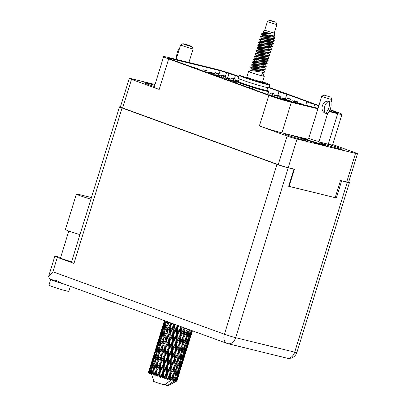 <?xml version="1.0" encoding="UTF-8"?>
<svg xmlns="http://www.w3.org/2000/svg" width="406" height="406" viewBox="0 0 406 406"><rect width="100%" height="100%" fill="white"/><g stroke="black" fill="none" stroke-linecap="round" stroke-linejoin="round"><path stroke-width="0.61" d="M323.81 143.181A11.129 0.604 17.2 0 0 320.933 142.714A11.129 0.604 17.2 0 0 327.571 145.358A11.129 0.604 17.2 0 0 339.32 148.829A11.129 0.604 17.2 0 0 342.197 149.296A11.129 0.604 17.2 0 0 335.559 146.652A11.129 0.604 17.2 0 0 323.81 143.181M287.412 134.249A11.129 0.604 17.2 0 0 284.535 133.782A11.129 0.604 17.2 0 0 291.173 136.426A11.129 0.604 17.2 0 0 302.922 139.897A11.129 0.604 17.2 0 0 305.794 140.364A11.129 0.604 17.2 0 0 299.156 137.72A11.129 0.604 17.2 0 0 287.412 134.249M154.747 85.336A11.129 0.604 17.2 0 0 147.403 83.271A11.129 0.604 17.2 0 0 144.526 82.804A11.129 0.604 17.2 0 0 154.392 86.483M218.773 74.922L220.082 70.685L170.926 58.621A9.282 0.502 -162.8 0 0 168.531 58.236A9.282 0.502 -162.8 0 0 171.332 59.489L190.987 66.65A4.76 0.259 17.2 0 1 196.017 68.132A4.76 0.259 17.2 0 1 198.854 69.264A4.76 0.259 17.2 0 1 197.626 69.066L218.773 76.764A4.76 0.259 -162.8 0 1 223.802 78.251A4.76 0.259 -162.8 0 1 226.639 79.378A4.76 0.259 -162.8 0 1 225.411 79.18L246.559 86.884A4.76 0.259 -162.8 0 1 251.588 88.366A4.76 0.259 -162.8 0 1 254.425 89.498A4.76 0.259 -162.8 0 1 253.197 89.3L272.69 96.395A4.76 0.259 -162.8 0 0 279.115 98.369L281.449 98.937A4.76 0.259 17.2 0 1 287.879 100.911L318.045 108.311M268.868 87.711L280.216 91.842A4.76 0.259 17.2 0 0 278.988 91.644A4.76 0.259 17.2 0 0 281.83 92.771A4.76 0.259 17.2 0 0 286.854 94.258L308.002 101.957A4.76 0.259 17.2 0 0 306.774 101.759A4.76 0.259 17.2 0 0 309.616 102.891A4.76 0.259 17.2 0 0 314.64 104.378L318.796 105.89M286.854 94.258L285.479 98.694M329.936 109.945L334.295 111.533A9.282 0.502 -162.8 0 1 337.097 112.787A9.282 0.502 -162.8 0 1 334.701 112.401L329.327 111.082M314.64 104.378L313.747 107.26M234.445 78.718L235.429 75.531L238.713 76.729M346.694 182.035L355.549 153.427A7.379 0.401 17.2 0 0 357.453 153.737L348.597 182.345A7.379 0.401 -162.8 0 1 346.694 182.035L340.472 180.508L335.163 197.646L289.118 186.349L294.426 169.211L288.204 167.683A7.379 0.401 -162.8 0 1 278.242 164.628L122.637 107.971A7.379 0.401 -162.8 0 1 120.415 106.971L129.27 78.363A7.379 0.401 17.2 0 0 131.493 79.363L159.198 89.447A16.661 0.903 -162.8 0 1 154.168 87.194L163.623 56.657A16.661 0.903 17.2 0 0 168.652 58.911L159.198 89.447M355.549 153.427L297.06 139.075L288.204 167.683M278.242 164.628L287.093 136.02L259.393 125.931L268.843 95.395L168.652 58.911M332.671 144.521L355.23 152.737A7.379 0.401 17.2 0 1 357.453 153.737M163.623 56.657A16.661 0.903 17.2 0 1 167.927 57.353L214.282 68.731A16.661 0.903 17.2 0 1 236.784 75.628L238.824 76.374M269.056 87.381L318.903 105.53M330.093 109.605L336.98 112.112A16.661 0.903 17.2 0 1 342.004 114.365A16.661 0.903 17.2 0 1 337.701 113.67L329.033 111.543M220.082 70.685A4.76 0.259 -162.8 0 1 226.512 72.654L228.999 73.562A4.76 0.259 17.2 0 0 235.429 75.531M268.843 95.395A16.661 0.903 17.2 0 0 291.346 102.292L317.893 108.808M154.996 84.519L131.174 78.673A7.379 0.401 17.2 0 0 129.27 78.363M288.661 186.181L289.118 186.349M291.346 102.292L281.891 132.833L308.139 139.273M318.913 141.912L328.246 144.206L337.701 113.67M308.098 139.309L301.222 137.624L304.835 139.446L316.979 143.359L325.51 145.455L321.897 143.633L318.974 142.689M342.004 114.365L332.555 144.906A16.661 0.903 -162.8 0 1 328.246 144.206M281.891 132.833A16.661 0.903 -162.8 0 1 259.393 125.931M287.093 136.02A7.379 0.401 17.2 0 0 297.06 139.075M321.674 144.343L321.897 143.633M214.023 74.927L214.667 73.242A0.832 0.614 103.8 0 1 215.469 72.725L216.444 73.08L217.149 75.201M221.549 75.496L222.067 75.13L223.046 75.486A0.832 0.614 103.8 0 1 223.396 76.419L225.264 76.876L225.066 77.708M222.067 75.13L224.909 75.942A0.832 0.614 103.8 0 1 225.264 76.876M217.24 73.161A0.832 0.614 103.8 0 1 217.337 73.181L218.311 73.542L219.311 76.536M216.444 73.08L218.311 73.542M60.616 257.47L56.982 256.577A8.333 0.452 17.2 0 0 54.83 256.227A8.333 0.452 17.2 0 0 57.342 257.358L52.881 271.771L224.406 334.229A8.333 5.588 110 0 0 227 343.395L62.28 283.413L56.079 280.394C54.028 279.962 53.262 279.932 53.785 280.297M53.582 280.196L53.541 280.328A7.44 0.401 17.2 0 0 55.789 281.333A7.44 0.401 17.2 0 0 62.605 283.535M70.365 286.357L68.837 291.28A10.414 0.563 -162.8 0 1 62.768 289.94A10.414 0.563 -162.8 0 1 52.085 286.529A10.414 0.563 -162.8 0 1 48.943 285.124L50.699 279.445A10.414 0.563 -162.8 0 1 51.405 279.455M64.909 284.373A10.414 0.563 -162.8 0 1 53.846 280.856A10.414 0.563 -162.8 0 1 50.699 279.445M115.654 302.851A10.414 0.563 -162.8 0 1 106.529 299.892A10.414 0.563 -162.8 0 1 103.388 298.481L103.413 298.395M68.807 231.024L60.469 257.962A7.44 0.401 17.2 0 0 62.712 258.967A7.44 0.401 17.2 0 0 71.583 261.748M57.342 257.358L73.933 263.398A8.333 0.452 -162.8 0 1 71.42 262.271L119.526 106.854A8.333 0.452 17.2 0 0 122.044 107.986L73.933 263.398M276.978 164.4A8.333 0.452 17.2 0 0 288.23 167.851L235.658 337.68A8.333 0.452 -162.8 0 1 224.406 334.229L276.978 164.4L122.044 107.986M292.548 168.749L288.23 167.851M120.425 106.925A8.333 0.452 17.2 0 0 119.526 106.854M340.461 180.533L347.262 182.335A8.333 0.452 17.2 0 0 349.414 182.685A8.333 0.452 17.2 0 0 348.632 182.233M293.908 169.241L288.636 186.273L336.31 197.971L341.583 180.939M335.194 197.56L336.31 197.971M52.881 271.771L48.547 276.532L49.684 278.831L53.567 280.241M91.457 197.539L79.317 194.56A11.307 0.609 17.2 0 0 76.399 194.088A11.307 0.609 17.2 0 0 90.944 199.189M76.399 194.088L65.437 229.507A11.307 0.609 17.2 0 0 79.982 234.607M280.084 98.602L280.135 98.465A0.832 0.614 103.8 0 1 280.942 97.947L281.916 98.303L282.19 99.13M287.123 100.642L287.539 100.353L288.514 100.708A0.832 0.614 103.8 0 1 288.869 101.155M287.539 100.353L290.381 101.165A0.832 0.614 103.8 0 1 290.737 101.612M282.708 98.384A0.832 0.614 103.8 0 1 282.804 98.409L283.784 98.765L284.083 99.668M281.916 98.303L283.784 98.765M269.594 95.161L270.239 93.476A0.832 0.614 103.8 0 1 271.041 92.959L272.02 93.314L273.091 96.542M277.12 95.73L277.638 95.364L278.617 95.72A0.832 0.614 103.8 0 1 278.968 96.653L278.968 96.669M277.638 95.364L280.48 96.176A0.832 0.614 103.8 0 1 280.835 97.11L280.637 97.942M272.812 93.395A0.832 0.614 103.8 0 1 272.908 93.421L273.883 93.776L274.882 96.77M272.02 93.314L273.883 93.776M269.036 95.065A0.832 0.614 103.8 0 1 269.274 95.085L270.274 95.517M276.542 97.653L278.338 98.166M271.046 95.522A0.832 0.614 103.8 0 1 271.142 95.547L272.223 96.227M270.249 95.44L272.116 95.902M291.615 101.825L291.802 101.327A0.832 0.614 103.8 0 1 292.604 100.81L293.584 101.17L293.995 102.413M298.704 103.566L299.202 103.215L300.181 103.571A0.832 0.614 103.8 0 1 300.536 104.017M299.202 103.215L302.049 104.027A0.832 0.614 103.8 0 1 302.404 104.474M294.375 101.246A0.832 0.614 103.8 0 1 294.472 101.272L295.451 101.627L295.862 102.87M293.584 101.17L295.451 101.627M274.755 97.1L275.187 95.968A0.832 0.614 103.8 0 1 275.989 95.456L276.968 95.811L277.674 97.932M282.068 98.222L282.586 97.856L283.566 98.211A0.832 0.614 103.8 0 1 283.921 99.15L283.916 99.16M282.586 97.856L285.433 98.673A0.832 0.614 103.8 0 1 285.783 99.607L285.651 100.155M277.76 95.887A0.832 0.614 103.8 0 1 277.856 95.912L278.836 96.268L279.567 98.475M276.968 95.811L278.836 96.268M286.271 100.358L286.854 98.831A0.832 0.614 103.8 0 1 287.656 98.318L288.636 98.673L289.341 100.795M293.736 101.089L294.254 100.718L295.233 101.074A0.832 0.614 103.8 0 1 295.583 102.013L295.583 102.023M294.254 100.718L297.096 101.536A0.832 0.614 103.8 0 1 297.451 102.469L297.273 103.215M289.427 98.754A0.832 0.614 103.8 0 1 289.524 98.775L290.498 99.13L291.376 101.769M288.636 98.673L290.498 99.13M230.369 80.987L231.283 78.597A0.832 0.614 103.8 0 1 232.085 78.084L233.059 78.439L233.765 80.561M238.682 80.484L238.165 80.85M233.856 78.515A0.832 0.614 103.8 0 1 233.952 78.541L234.927 78.896L235.927 81.895M233.059 78.439L234.927 78.896M219.184 76.866L219.616 75.734A0.832 0.614 103.8 0 1 220.417 75.222L221.397 75.577L222.102 77.698M226.497 77.988L227.015 77.622L227.994 77.977A0.832 0.614 103.8 0 1 228.345 78.916L230.212 79.373L229.872 80.804M227.015 77.622L229.862 78.434A0.832 0.614 103.8 0 1 230.212 79.373M222.189 75.653A0.832 0.614 103.8 0 1 222.285 75.678L223.259 76.034L224.026 78.322M221.397 75.577L223.259 76.034M235.551 82.875L236.231 81.093A0.832 0.614 103.8 0 1 237.033 80.576L238.048 81.048M238.012 80.931L238.611 81.083M213.465 74.831A0.832 0.614 103.8 0 1 213.703 74.851L214.703 75.283M221.95 77.663L222.422 77.805M215.474 75.288A0.832 0.614 103.8 0 1 215.566 75.308L216.652 75.993M214.678 75.206L216.545 75.668M199.711 69.756L201.579 70.218L199.711 69.756A0.832 0.614 103.8 0 1 199.909 69.898M201.579 70.218A0.832 0.614 103.8 0 1 201.924 70.629M193.906 67.437A0.832 0.614 103.8 0 1 194.002 67.457L194.631 67.69M268.336 91.918A0.832 0.614 103.8 0 1 268.396 92.583L267.899 94.654M207.968 72.831A0.832 0.614 103.8 0 1 208.75 72.359L209.729 72.715L210.014 73.577M214.83 75.125L215.353 74.76L216.327 75.115A0.832 0.614 103.8 0 1 216.692 76.008M215.353 74.76L218.195 75.572A0.832 0.614 103.8 0 1 218.545 76.511L218.509 76.668M210.521 72.791A0.832 0.614 103.8 0 1 210.618 72.816L211.597 73.171L211.968 74.288M209.729 72.715L211.597 73.171M202.782 70.943L203 70.38A0.832 0.614 103.8 0 1 203.802 69.862L204.781 70.218L205.329 71.867M209.882 72.633L210.399 72.263L211.379 72.623A0.832 0.614 103.8 0 1 211.729 73.557L213.597 74.014L213.409 74.811M210.399 72.263L213.246 73.08A0.832 0.614 103.8 0 1 213.597 74.014M205.573 70.299A0.832 0.614 103.8 0 1 205.669 70.319L206.644 70.674L207.278 72.578M204.781 70.218L206.644 70.674M224.472 78.475L224.564 78.231A0.832 0.614 103.8 0 1 225.366 77.713L226.345 78.069L226.893 79.723M230.608 81.073L231.968 80.119L232.942 80.474A0.832 0.614 103.8 0 1 233.298 81.408L233.156 82.002M231.968 80.119L234.81 80.931A0.832 0.614 103.8 0 1 235.165 81.865L234.972 82.662M227.137 78.15A0.832 0.614 103.8 0 1 227.233 78.175L228.213 78.531L228.842 80.434M226.345 78.069L228.213 78.531M324.018 95.065L321.791 96.237A5.354 0.289 17.2 0 0 321.78 96.247A5.354 0.289 17.2 0 0 324.973 97.521A5.354 0.289 17.2 0 0 330.626 99.191A5.354 0.289 17.2 0 0 332.012 99.414A5.354 0.289 17.2 0 0 332.007 99.399L330.829 97.176L324.018 95.065L330.829 97.176M329.926 101.459L328.926 101.307L329.926 101.459M330.829 101.865L330.997 102.688L332.012 99.414M327.703 113.142L327.332 113.487M329.099 101.368A9.582 7.085 103.8 0 1 325.424 113.233L327.135 113.655A9.582 7.085 -76.2 0 0 330.809 101.789M325.252 113.172A7.379 5.461 103.8 0 1 328.926 101.307C322.496 99.881 319.106 110.818 325.252 113.172L326.191 113.518L325.252 113.172M307.322 139.771A11.129 0.604 17.2 0 0 305.434 139.283A11.129 0.604 17.2 0 0 303.764 138.908M322.729 144.769A11.129 0.604 17.2 0 0 319.349 143.496M270.467 20.442L275.77 22.198L271.472 21.046L269.64 20.3L270.467 20.442M275.77 22.198L276.948 24.421A4.999 0.269 -162.8 0 1 276.953 24.441A4.999 0.269 -162.8 0 1 275.659 24.228A4.999 0.269 -162.8 0 1 270.386 22.67A4.999 0.269 -162.8 0 1 267.402 21.482A4.999 0.269 -162.8 0 1 267.412 21.472L269.64 20.3M274.319 32.947A4.999 0.269 -162.8 0 1 274.314 32.952A4.999 0.269 -162.8 0 1 273.025 32.744A4.999 0.269 -162.8 0 1 267.747 31.186A4.999 0.269 -162.8 0 1 264.768 29.998A4.999 0.269 -162.8 0 1 264.768 29.993L263.037 32.079L263.408 32.546M263.428 75.765A8.211 0.447 -162.8 0 1 264.281 76.247A8.211 0.447 -162.8 0 1 262.159 75.902A8.211 0.447 -162.8 0 1 253.486 73.339A8.211 0.447 -162.8 0 1 248.589 71.39A8.211 0.447 -162.8 0 1 249.558 71.471M264.281 76.247L262.52 81.921A8.211 0.447 -162.8 0 1 260.398 81.581A8.211 0.447 -162.8 0 1 251.73 79.018A8.211 0.447 -162.8 0 1 246.833 77.069L248.589 71.39M274.319 32.952L274.568 35.611L274.187 35.931L261.378 34.074L262.87 34.84M274.72 37.276L274.806 38.194L274.446 38.494L272.989 38.524A7.257 0.391 -162.8 0 1 270.787 37.941L272.994 38.007L274.72 37.276L273.674 35.88M261.378 34.074L262.144 33.287L271.213 33.926L267.082 32.658L263.037 32.079M262.768 70.182L263.362 70.537M263.129 69.933L264.641 71.862L262.555 72.227L249.964 70.365L249.497 71.674A7.257 0.391 -162.8 0 0 253.831 73.395A7.257 0.391 -162.8 0 0 261.494 75.663A7.257 0.391 -162.8 0 0 263.367 75.968L263.758 74.704L261.677 75.064L262.449 72.583L264.052 72.517L262.19 72.963M253.887 66.366L256.201 67.406M262.098 70.223L263.058 70.771M264.641 71.862L264.052 72.517M262.251 72.77L263.758 74.704M271.36 38.377L274.08 40.138L274.304 40.646L272.218 41.006L259.627 39.143L259.485 39.631L260.774 41.057L260.49 41.615M263.55 35.144L265.864 36.185M271.761 39.001L274.177 40.803M274.304 40.646L273.715 41.3L272.111 41.361L259.444 39.544M264.433 35.246A7.257 0.391 -162.8 0 1 265.072 35.423L264.829 35.302M271.913 41.554L273.426 43.483L271.34 43.848L258.749 41.98L258.602 42.468L260.545 44.361M273.426 43.483L272.837 44.137L271.233 44.198L258.566 42.381M270.675 44.64L271.269 44.995M271.035 44.391L272.543 46.32L270.462 46.685L257.871 44.822L257.724 45.305L259.018 46.736M261.794 40.823L264.108 41.864M270.005 44.68L272.421 46.477M272.543 46.32L271.959 46.974L270.355 47.04L257.688 45.218M262.149 43.812L264.539 44.883M269.797 47.477L270.391 47.832M270.157 47.228L271.665 49.162L269.584 49.522L256.993 47.659L256.846 48.147L258.789 50.034M260.916 43.66L263.23 44.701M269.122 47.517L270.086 48.065M271.665 49.162L271.081 49.811L269.472 49.877L256.81 48.06M269.391 50.207L270.787 51.998L268.706 52.359L256.115 50.496L255.968 50.983L257.911 52.871M270.787 51.998L270.203 52.653L268.594 52.714L255.932 50.897M260.388 49.486L262.783 50.562M268.041 53.15L268.63 53.506M268.402 52.907L269.909 54.835L267.828 55.196L255.232 53.333L255.09 53.82L256.384 55.252M267.366 53.191L268.33 53.744M269.909 54.835L269.325 55.49L267.716 55.551L255.049 53.734M267.163 55.987L267.752 56.343M267.524 55.744L269.031 57.672L266.95 58.038L254.298 56.195L254.212 56.657L255.506 58.088L258.561 59.783M258.282 52.176L260.596 53.216M266.488 56.033L267.452 56.581M269.031 57.672L268.442 58.327L266.838 58.393L254.171 56.571M266.646 58.581L268.153 60.509L266.072 60.875L253.476 59.012L253.334 59.499L255.278 61.387M268.153 60.509L267.564 61.164L265.96 61.23L253.293 59.413M257.754 58.002L260.15 59.073M265.407 61.666L265.996 62.022M265.768 61.423L267.275 63.351L265.194 63.712L252.598 61.849L252.456 62.336L253.745 63.762M256.521 57.85L258.84 58.89M264.732 61.707L265.697 62.255M267.275 63.351L266.686 64.001L265.082 64.067L252.415 62.25M264.885 64.26L266.397 66.188L264.311 66.548L251.72 64.686L251.578 65.173L253.517 67.061M266.397 66.188L265.808 66.843L264.204 66.904L251.537 65.087M263.651 67.34L264.24 67.695M264.007 67.097L265.519 69.025L263.433 69.39L250.771 67.569M262.976 67.386L263.936 67.934M265.519 69.025L264.93 69.68L263.327 69.741L250.675 67.903L251.989 69.441M270.787 37.941L260.505 36.307L260.363 36.794L261.652 38.22M272.989 38.524L260.322 36.707M186.993 328.824L186.897 329.677L184.268 334.645L184.826 329.119L185.319 328.215M186.897 329.677L187.07 328.855M186.217 335.138L187.313 328.941L185.887 337.64L183.36 342.628L183.994 337.147L186.598 332.169M183.913 327.703L183.816 328.835L181.046 333.742L181.482 328.16L182.121 327.053M180.837 336.269L183.588 331.352L183.055 336.894L180.35 341.816L180.837 336.269L180.132 336.031L180.832 327.931L181.482 328.16M183.816 328.835L184.08 328.87L184.187 327.804M183.055 336.894L183.588 331.352M184.826 329.119L184.08 328.87L184.491 327.916M182.187 344.892L179.559 349.855L180.112 344.334L182.796 339.391L182.258 344.872L183.228 336.899L184.268 334.645M179.777 335.965L176.965 340.837L177.366 335.244L180.203 330.372L179.777 335.965L180.132 336.031L179.107 344.049L176.336 348.952L176.772 343.374L179.574 338.487M180.203 330.372L180.939 326.622M179.107 344.049L179.371 344.085L180.132 336.031L181.046 333.742M178.346 352.098L175.641 357.031L176.128 351.474L178.879 346.572L178.518 352.103L179.371 344.085L180.35 341.816M156.802 375.525A14.875 0.807 -162.8 0 1 156.538 375.433L157.005 370.511L159.71 365.654L159.228 371.262L156.802 375.525L157.239 376.26L157.838 375.87L159.02 373.804L158.832 376.195L159.451 376.986L159.913 376.545L160.289 371.607L163.1 366.765L162.699 372.378L160.208 376.636L160.532 377.331L161.309 376.986L162.522 374.926L162.354 377.311L162.852 378.057L163.466 377.656L163.811 372.723L166.658 367.877L166.262 373.469L163.765 377.747L163.953 378.392L164.872 378.082L166.074 376.007L165.897 378.387L166.237 379.072L166.973 378.702L167.353 373.799L170.155 368.917L169.688 374.474L167.257 378.783L167.282 379.371L168.297 379.082L169.464 376.986L169.388 379.965L170.21 379.61L170.698 374.753L173.377 369.82L172.768 375.317L170.312 380.214L171.373 379.925L172.469 377.803L172.174 380.133A14.875 0.807 -162.8 0 1 171.393 379.93A14.875 0.807 -162.8 0 1 171.373 379.925M155.554 375.098A14.875 0.807 -162.8 0 1 154.671 374.794L155.792 372.718L155.554 375.098L156.244 375.926L156.538 375.433M153.778 374.479A14.875 0.807 -162.8 0 1 153.549 374.398L154.173 369.511L156.701 364.613L156.061 370.186L153.778 374.479L154.28 375.245L154.671 374.794M152.722 374.099A14.875 0.807 -162.8 0 1 152.006 373.835L153.047 371.739L152.722 374.099L153.432 374.941L153.549 374.398M151.306 373.566A14.875 0.807 -162.8 0 1 151.133 373.5L151.966 368.663L154.26 363.705L153.407 369.227L151.306 373.566L151.839 374.352L152.006 373.835M150.524 373.256A14.875 0.807 -162.8 0 1 150.017 373.043L150.951 370.922L150.524 373.256L151.189 374.099L151.133 373.5M149.555 372.84A14.875 0.807 -162.8 0 1 149.449 372.794L150.519 368.024L152.544 362.989L151.428 368.44L149.555 372.84L150.068 373.632L150.017 373.043M149.088 372.617A14.875 0.807 -162.8 0 1 148.829 372.48L149.636 370.318L149.088 372.617L149.662 373.444L149.449 372.794M148.632 372.353A14.875 0.807 -162.8 0 1 148.596 372.322L151.656 362.512L148.632 372.353L149.083 373.134L148.829 372.48M148.51 372.231A14.875 0.807 -162.8 0 1 148.5 372.185A14.875 0.807 -162.8 0 1 148.51 372.17L149.19 369.973L148.51 372.231L148.941 373.028L148.596 372.322M151.159 373.175L153.92 381.143A7.734 0.416 -162.8 0 0 155.549 382.153A7.734 0.416 -162.8 0 0 164.176 384.878L171.393 379.93M170.464 379.681A14.875 0.807 -162.8 0 1 170.21 379.61M169.241 379.346A14.875 0.807 -162.8 0 1 168.297 379.082M167.257 378.783A14.875 0.807 -162.8 0 1 166.973 378.702M165.897 378.387A14.875 0.807 -162.8 0 1 164.872 378.082M163.765 377.747A14.875 0.807 -162.8 0 1 163.466 377.656M162.354 377.311A14.875 0.807 -162.8 0 1 161.309 376.986M160.208 376.636A14.875 0.807 -162.8 0 1 159.913 376.545M158.832 376.195A14.875 0.807 -162.8 0 1 157.838 375.87M175.676 343.05L172.834 347.912L173.23 342.304L176.077 337.447L175.676 343.05L176.118 343.146L176.772 335.031L177.366 335.244M172.657 350.454L175.488 345.592L175.067 351.17L172.251 356.052L172.657 350.454L172.068 350.236L172.707 342.106L173.23 342.304M176.077 337.447L176.772 335.031L177.534 325.384M175.067 351.17L175.428 351.236L176.118 343.146L175.488 345.592M176.772 343.374L176.118 343.146L176.965 340.837M174.397 359.264L171.626 364.162L172.063 358.589L174.864 353.697L174.397 359.264L174.661 359.305L175.428 351.236L176.336 348.952M171.545 350.114L168.698 354.966L169.099 349.348L171.936 344.506L171.545 350.114L172.068 350.236L171.368 352.657L170.967 358.265L168.13 363.121L168.52 357.519L171.368 352.657M171.936 344.506L172.707 342.106L174.204 324.166M170.967 358.265L171.408 358.361L172.068 350.236L172.834 347.912M170.358 366.379L167.541 371.267L167.947 365.664L170.784 360.802L170.358 366.379L170.718 366.451L171.408 358.361L172.251 356.052M167.404 357.168L164.572 362.01L164.993 356.402L167.81 351.55L167.404 357.168L167.998 357.321L168.652 349.17L169.099 349.348M164.389 364.563L167.226 359.716L166.836 365.324L163.988 370.181L164.389 364.563L163.943 364.385L164.638 356.25L164.993 356.402M167.81 351.55L168.652 349.17L171.154 323.059M166.836 365.324L167.358 365.451L167.998 357.321L167.226 359.716M168.52 357.519L167.998 357.321L168.698 354.966M166.262 373.469L166.704 373.571L167.358 365.451L168.13 363.121M163.293 364.212L160.487 369.064L160.959 363.446L163.725 358.599L163.293 364.212L163.943 364.385L163.1 366.765M163.725 358.599L164.638 356.25L168.109 325.323M162.699 372.378L163.288 372.53L163.943 364.385L164.572 362.01M162.852 378.057L163.288 372.53L163.988 370.181M159.228 371.262L159.928 371.454L160.69 363.319L160.959 363.446M159.71 365.654L160.69 363.319L163.4 340.538M159.451 376.986L159.928 371.454L159.02 373.804M160.289 371.607L159.928 371.454L160.487 369.064M189.521 329.743L187.009 335.356L188.095 329.225M187.755 329.9L186.968 329.652L183.228 336.899L182.796 339.391M186.648 337.822L189.034 332.768L188.09 338.152L185.796 343.227L186.648 337.822L185.862 337.584L187.009 335.356M183.994 337.147L183.228 336.899L179.371 344.085L178.879 346.572M181.507 350.353L181.177 352.844L178.645 357.843L179.29 352.352L181.883 347.384L181.507 350.353L182.258 344.872L183.36 342.628M180.112 344.334L179.371 344.085L175.428 351.236L174.864 353.697M177.473 360.107L174.849 365.065L175.402 359.549L178.087 354.6L177.549 360.086L178.518 352.103L179.559 349.855M176.128 351.474L175.428 351.236L171.408 358.361L170.784 360.802M173.641 367.308L170.931 372.246L171.418 366.689L174.169 361.782L173.809 367.318L174.661 359.305L175.641 357.031M172.063 358.589L171.408 358.361L167.358 365.451L166.658 367.877M169.688 374.474L169.957 374.51L170.718 366.451L171.626 364.162M167.947 365.664L167.358 365.451L163.288 372.53L162.522 374.926M166.237 379.072L166.704 373.571L167.541 371.267M163.811 372.723L163.288 372.53L160.532 377.331M191.327 330.403L189.105 335.833L190.287 330.022M190.089 330.459L189.308 330.23L189.034 332.768M188.232 337.381L189.105 335.833M183.045 345.115L185.542 340.106L184.72 345.526L182.299 350.571L183.045 345.115L182.258 344.872L181.883 347.384M185.862 337.584L185.542 340.106M185.375 345.679L187.633 340.578L186.557 345.912L184.395 351.043L185.375 345.679L184.598 345.445L185.796 343.227M181.944 353.032L184.324 347.983L183.38 353.357L181.086 358.442L181.944 353.032L181.152 352.789L182.299 350.571M179.29 352.352L178.518 352.103L178.087 354.6M176.803 365.557L176.468 368.054L173.935 373.058L174.58 367.567L177.178 362.594L176.803 365.557L177.549 360.086L178.645 357.843M175.402 359.549L174.661 359.305L174.169 361.782M172.768 375.317L173.809 367.318L174.849 365.065M171.418 366.689L170.718 366.451L170.155 368.917M169.388 379.965L169.957 374.51L170.931 372.246M167.353 373.799L166.704 373.571L166.074 376.007M188.628 338.259L190.749 333.113L189.526 338.401L187.506 343.572L188.628 338.259L187.866 338.041M192.302 330.758L190.414 336.041L191.759 330.56M191.678 330.763L190.952 330.56M189.876 336.939L190.414 336.041M190.856 331.702L190.749 333.113M186.79 344.811L187.506 343.572M187.79 338.827L187.633 340.578M184.598 345.445L184.324 347.983M183.522 352.586L184.395 351.043M178.335 360.33L180.832 355.316L180.01 360.746L177.595 365.776L178.335 360.33L177.549 360.086L177.178 362.594M181.152 352.789L180.832 355.316M180.665 360.893L182.923 355.788L181.847 361.127L179.685 366.253L180.665 360.893L179.888 360.66L181.086 358.442M177.234 368.242L179.614 363.192L178.67 368.572L176.377 373.657L177.234 368.242L176.443 368.003L177.595 365.776M174.58 367.567L173.809 367.318L173.377 369.82M172.174 380.133L172.839 375.291L173.935 373.058M170.698 374.753L169.957 374.51L169.464 376.986M183.918 353.464L186.034 348.328L184.821 353.606L182.796 358.787L183.918 353.464L183.162 353.245M186.968 345.978L188.942 340.786L185.704 351.251L186.968 345.978L186.242 345.775M189.805 338.421L191.632 333.179L188.394 343.638L189.805 338.421L189.125 338.239M190.805 336.056L192.419 330.799M191.662 332.58L191.632 333.179M188.074 344.166L188.394 343.638M189.008 339.761L188.942 340.786M185.166 352.149L185.704 351.251M186.141 346.917L186.034 348.328M183.081 354.037L182.923 355.788M182.076 360.026L182.796 358.787M179.888 360.66L179.614 363.192M178.813 367.795L179.685 366.253M173.626 375.54L176.123 370.531L175.306 375.951L173.179 380.381A14.875 0.807 -162.8 0 1 172.976 380.331L173.626 375.54L172.839 375.291L172.469 377.803M176.443 368.003L176.123 370.531M175.96 376.098L178.214 371.008L177.138 376.337L175.245 380.848A14.875 0.807 -162.8 0 1 175.103 380.818L175.96 376.098L175.179 375.865L176.377 373.657M172.19 380.087L172.976 380.331M182.258 361.193L184.233 355.996L180.995 366.456L182.258 361.193L181.533 360.99M185.095 353.631L186.917 348.394L183.679 358.853L185.095 353.631L184.42 353.443M186.095 351.266L189.389 340.619M186.953 347.795L186.917 348.394M183.365 359.381L183.679 358.853M184.299 354.966L184.233 355.996M179.208 368.678L181.33 363.537L180.112 368.821L178.087 374.002L179.208 368.678L178.452 368.455M181.431 362.132L181.33 363.537M180.457 367.359L180.995 366.456M178.371 369.252L178.214 371.008M177.371 375.235L178.087 374.002M164.932 384.375A7.734 0.416 -162.8 0 1 167.977 385.7A7.734 0.416 -162.8 0 1 167.287 385.644L174.504 380.691A14.875 0.807 -162.8 0 1 173.905 380.554L174.905 378.402L174.514 380.696A14.875 0.807 -162.8 0 1 174.504 380.691L174.225 381.173L175.103 380.818M173.118 380.315L173.905 380.554M175.179 375.865L174.905 378.402M180.386 368.841L182.213 363.603L178.97 374.068L180.386 368.841L179.711 368.658M181.386 366.471L184.684 355.829M175.245 380.848L174.753 381.28L175.732 380.94L176.62 378.747L176.113 381.001L175.61 381.417L176.443 381.036L177.549 376.403L179.523 371.216L178.158 376.448L176.519 381.041L175.879 381.437L176.742 381.046L177.503 378.813L176.869 381.026L176.168 381.391M176.879 381.001L179.975 371.048M176.113 381.001A14.875 0.807 -162.8 0 1 175.732 380.94M182.243 363.01L182.213 363.603M179.589 370.186L179.523 371.216M178.655 374.596L178.97 374.068M176.727 377.336L176.62 378.747M177.549 376.403L176.828 376.195M176.925 380.975L179.64 372.211M177.539 378.214L177.503 378.813M164.476 320.623L163.369 324.252M160.071 334.894L158.66 339.467M162.989 325.384L160.076 334.798L162.989 325.384M164.755 320.73L162.542 327.337L164.506 320.638M164.369 322.237L165.049 322.471M162.501 328.078L162.542 327.337M161.745 329.662L162.37 329.885M160.065 335.051L160.076 334.798M155.361 350.109L153.95 354.677M158.279 340.598L155.366 350.013L158.279 340.598M159.35 337.213L161.075 332.083L159.66 337.452L157.832 342.552L159.35 337.213M161.887 329.773L163.765 324.683L162.501 330.103L160.527 335.148L161.887 329.773M165.881 321.141L165.552 322.8L163.43 327.815L165.232 320.902M166.379 322.394L166.475 321.354M165.552 322.8L166.313 323.049M163.313 329.342L163.43 327.815M164.344 323.704L163.765 324.683M162.501 330.103L163.222 330.342M160.451 336.305L160.527 335.148M161.446 331.463L161.075 332.083M159.66 337.452L160.34 337.685M157.792 343.288L157.832 342.552M157.041 344.867L157.665 345.09M155.351 350.266L155.366 350.013M150.651 365.324L149.241 369.886M153.57 355.803L150.656 365.227L153.57 355.803M154.64 352.428L156.366 347.292L154.95 352.667L153.128 357.757L154.64 352.428M157.183 344.978L159.056 339.903L157.792 345.308L155.818 350.363L157.183 344.978M159.939 337.604L161.964 332.565L160.842 338.015L158.721 343.029L159.939 337.604M162.913 330.291L165.08 325.287L164.095 330.783L161.842 335.747L162.913 330.291M167.795 321.836L167.536 323.587L165.151 328.53L166.09 323.024L166.8 321.471M168.328 323.821L168.551 322.11M167.536 323.587L168.323 323.831L167.176 326.104L166.43 331.661L163.938 336.564L164.75 331.037L167.176 326.104M164.095 330.783L164.872 331.032L165.151 328.53M165.978 323.663L165.08 325.287M161.669 337.609L161.842 335.747M162.715 331.255L161.964 332.565M160.842 338.015L161.603 338.264M158.604 344.547L158.721 343.029M159.634 338.919L159.056 339.903M157.792 345.308L158.518 345.547M155.742 351.52L155.818 350.363M156.741 346.673L156.366 347.292M154.95 352.667L155.63 352.9M153.082 358.498L153.128 357.757M152.331 360.081L152.955 360.305M150.641 365.481L150.656 365.227M152.473 360.193L154.346 355.113L153.082 360.518L151.108 365.578L152.473 360.193M155.229 352.819L157.254 347.775L156.132 353.23L154.016 358.234L155.229 352.819M158.203 345.496L160.365 340.502L159.391 345.988L157.127 350.962L158.203 345.496M161.38 338.239L163.679 333.28L162.826 338.802L160.441 343.745L161.38 338.239M170.388 322.78L170.19 324.546L167.592 329.439L168.297 323.871L169.099 322.308M170.19 324.546L170.962 324.775L171.261 323.095M166.43 331.661L167.216 331.9L167.592 329.439M162.826 338.802L163.613 339.046L163.938 336.564M164.872 331.032L163.679 333.28M159.391 345.988L160.167 346.237L160.441 343.745M161.268 338.883L160.365 340.502M156.96 352.824L157.127 350.962M158.005 346.46L157.254 347.775M156.132 353.23L156.894 353.479M153.899 359.762L154.016 358.234M154.925 354.133L154.346 355.113M153.082 360.518L153.808 360.761M151.032 366.73L151.108 365.578M152.027 361.888L151.656 362.512M150.245 367.877L150.92 368.11M153.493 360.711L155.66 355.712L154.681 361.203L152.417 366.176L153.493 360.711M156.67 353.453L158.974 348.49L158.117 354.017L155.731 358.95L156.67 353.453M160.045 346.242L162.466 341.319L161.725 346.866L159.223 351.784L160.045 346.242M163.588 339.086L166.12 334.184L165.481 339.761L162.882 344.648L163.765 338.741M167.292 331.971L169.921 327.089L169.363 332.687L166.683 337.548L167.292 331.971L166.12 334.184M173.499 323.912L173.352 325.622L170.601 330.479L171.134 324.876L171.971 323.354M173.352 325.622L174.057 325.815L174.423 324.247M171.134 324.876L169.921 327.089M169.363 332.687L170.104 332.9L170.601 330.479M165.481 339.761L166.252 339.989L166.683 337.548M161.725 346.866L162.512 347.105L162.882 344.648M171.763 323.277L162.466 341.319M158.117 354.017L158.903 354.265L159.223 351.784M160.167 346.237L158.974 348.49M154.681 361.203L155.457 361.447L155.731 358.95M156.559 354.098L155.66 355.712M152.25 368.034L152.417 366.176M153.295 361.675L152.544 362.989M151.428 368.44L152.184 368.684M150.22 369.338L149.636 370.318M155.336 361.457L157.756 356.534L157.015 362.081L154.513 366.994L155.336 361.457M158.878 354.301L161.41 349.393L160.771 354.981L158.173 359.858L159.056 353.956M162.583 347.176L165.212 342.304L164.658 347.891L161.974 352.763L162.583 347.176L161.41 349.393M166.424 340.091L169.129 335.229L168.642 340.837L165.892 345.694L166.424 340.091L165.212 342.304M170.373 333.027L173.144 328.17L172.707 333.793L169.906 338.629L170.373 333.027L170.104 332.9L169.129 335.229M176.935 325.165L176.823 326.739L173.991 331.59L174.413 325.967L175.24 324.546M176.823 326.739L177.417 326.891L177.833 325.49M174.413 325.967L174.057 325.815L173.144 328.17M172.707 333.793L173.362 333.965L173.991 331.59M168.642 340.837L169.348 341.03L169.906 338.629M164.658 347.891L165.399 348.104L165.892 345.694M160.771 354.981L161.542 355.204L161.974 352.763M157.015 362.081L157.802 362.319L158.69 355.752M157.878 362.391L160.502 357.513L159.949 363.106L157.264 367.978L158.173 359.858M174.854 324.404L166.252 339.989L157.756 356.534M153.407 369.227L154.199 369.47L154.513 366.994M155.457 361.447L154.26 363.705M151.849 369.303L150.951 370.922M154.173 369.511L154.346 369.166M161.715 355.306L164.42 350.439L163.933 356.052L161.182 360.898L161.715 355.306L160.502 357.513M165.668 348.231L168.434 343.39L168.003 348.998L165.196 353.849L165.668 348.231L165.399 348.104L164.42 350.439M169.703 341.182L172.52 336.335L172.114 341.953L169.282 346.805L169.703 341.182L169.348 341.03L168.434 343.39M173.804 334.143L176.646 329.291L176.255 334.909L173.408 339.751L173.804 334.143L173.362 333.965L172.52 336.335M180.487 326.454L180.386 327.835L177.544 332.702L177.94 327.089L178.691 325.805M181.264 326.739L180.832 327.931L180.386 327.835M177.94 327.089L177.417 326.891L176.646 329.291M177.544 332.702L176.772 335.031L176.255 334.909M173.408 339.751L172.707 342.106L172.114 341.953M169.282 346.805L168.652 349.17L168.003 348.998M165.196 353.849L164.638 356.25L163.933 356.052M161.182 360.898L160.69 363.319L159.949 363.106M157.264 367.978L157.802 362.319L156.701 364.613M154.28 375.245L156.833 370.414L156.061 370.186M153.432 374.941L153.981 370.962M178.158 325.607L165.399 348.104L153.047 371.739M167.287 385.644L164.537 384.639M155.792 372.718L164.638 356.25L181.467 326.81M156.244 375.926L157.005 370.511M274.187 35.931L272.472 36.164L262.479 35.205L263.184 35.845M269.066 38.834L270.563 39.686M273.715 41.3L270.716 41.838L260.708 40.91M267.31 44.508L268.808 45.36M271.959 46.974L268.955 47.517L258.967 46.558L258.729 47.294M270.203 52.653L267.199 53.191L259.13 52.272L257.262 52.41M268.442 58.327L265.443 58.87L257.374 57.946L255.506 58.088M262.037 61.539L263.535 62.387M266.686 64.001L263.687 64.544L253.694 63.585L253.461 64.321M264.93 69.68L261.926 70.223L251.938 69.264L251.705 69.999M273.791 36.027L273.918 36.444L272.253 36.875L262.246 35.941L262.464 35.231M266.92 38.555L268.848 39.544M272.38 41.412L272.162 42.117L270.492 42.549L260.622 41.534L258.749 41.98M270.279 47.375L270.401 47.796L268.736 48.228L258.866 47.213L256.993 47.659M268.518 53.054L268.645 53.47L266.981 53.902L257.105 52.887L255.232 53.333M267.107 58.439L266.889 59.149L265.225 59.581L255.349 58.566L253.476 59.012M265.351 64.112L265.133 64.823L263.464 65.254L253.593 64.239L251.72 64.686M263.25 70.081L263.372 70.502L261.708 70.928L251.837 69.918L249.964 70.365M267.082 32.658L263.357 32.368L263.124 33.104M273.263 38.545L273.04 39.28L271.37 39.712L261.5 38.697L259.627 39.143M274.446 38.494L271.594 39.001L261.601 38.042L261.368 38.778M272.837 44.137L269.833 44.68L261.768 43.757L259.896 43.899M271.081 49.811L268.077 50.354L260.007 49.436L258.14 49.573M269.325 55.49L266.321 56.033L256.328 55.074L256.095 55.805M267.564 61.164L264.565 61.707L256.496 60.788L254.623 60.925M265.808 66.843L262.809 67.381L254.74 66.462L252.867 66.599M259.404 70.05L260.901 70.903M271.213 33.926L265.062 33.114L262.144 33.287M272.568 38.494L273.04 39.28M271.157 44.538L271.279 44.959L269.614 45.386L259.744 44.376L257.871 44.822M264.286 47.071L266.209 48.055M269.746 49.923L269.523 50.633L267.858 51.065L257.983 50.05L256.115 50.496M267.64 55.891L267.767 56.312L266.103 56.738L256.227 55.723L254.354 56.175M265.884 61.57L266.011 61.986L264.347 62.417L254.471 61.402L252.598 61.849M264.473 66.954L264.255 67.66L262.586 68.091L252.715 67.076L253.425 67.843M257.257 69.771L259.18 70.761M262.718 72.628L262.124 73.628M168.434 323.607L169.079 322.303M170.312 380.214L174.793 371.388M167.282 379.371L179.503 356.174M163.953 378.392L174.661 359.305L184.212 340.959M157.239 376.26L184.583 327.947M259.398 81.768L265.316 83.606A11.901 0.645 17.2 0 0 265.869 83.58A11.901 0.645 17.2 0 0 263.621 82.474L261.906 81.905M250.03 78.911L248.31 78.718A11.901 0.645 17.2 0 0 258.703 81.987L259.774 82.225L257.861 81.408L257.764 81.713M262.565 81.779A16.067 0.868 -162.8 0 1 269.848 84.813L268.97 87.65A16.067 0.868 -162.8 0 1 264.819 86.975A16.067 0.868 -162.8 0 1 247.858 81.966A16.067 0.868 -162.8 0 1 238.276 78.15L239.154 75.313A16.067 0.868 -162.8 0 1 239.18 75.277L248.508 78.292L248.624 77.922M269.848 84.813A16.067 0.868 -162.8 0 1 265.697 84.138A16.067 0.868 -162.8 0 1 248.736 79.124A16.067 0.868 -162.8 0 1 239.154 75.313M267.737 87.615L266.92 90.249A14.875 0.807 -162.8 0 1 263.078 89.63A14.875 0.807 -162.8 0 1 247.371 84.986A14.875 0.807 -162.8 0 1 238.5 81.454L239.317 78.815M267.021 89.929A16.128 0.873 -162.8 0 1 268.107 90.568A16.128 0.873 -162.8 0 1 263.946 89.944A16.128 0.873 -162.8 0 1 246.538 84.783A16.128 0.873 -162.8 0 1 237.343 81.048A16.128 0.873 -162.8 0 1 238.596 81.129M268.107 90.568L268.498 91.309A16.722 0.903 -162.8 0 1 268.508 91.365A16.722 0.903 -162.8 0 1 264.184 90.665A16.722 0.903 -162.8 0 1 246.533 85.448A16.722 0.903 -162.8 0 1 236.561 81.474A16.722 0.903 -162.8 0 1 236.596 81.433L237.343 81.048M176.158 59.372L180.634 44.919A6.547 0.355 17.2 0 0 180.634 44.919A6.547 0.355 17.2 0 0 184.537 46.472A6.547 0.355 17.2 0 0 191.449 48.517A6.547 0.355 17.2 0 0 193.139 48.791A6.547 0.355 17.2 0 0 193.134 48.766L191.957 46.543A4.76 0.259 17.2 0 0 189.008 45.391A4.76 0.259 17.2 0 0 184.096 43.944A4.76 0.259 17.2 0 0 182.878 43.731A4.76 0.259 17.2 0 0 185.593 44.838A4.76 0.259 17.2 0 0 190.734 46.36A4.76 0.259 17.2 0 0 191.957 46.543M176.722 57.596A9.582 7.085 103.8 0 1 179.543 48.441M334.077 112.249L334.295 111.533M131.493 79.363L122.637 107.971M170.926 58.621L170.728 59.266M226.512 72.654L225.294 76.592M227.69 77.79L228.999 73.562M218.535 76.556L219.235 76.729M215.469 72.725L217.337 73.181M223.046 75.486L224.909 75.942M227 343.395A8.333 8.333 0 0 0 227.867 343.654A8.333 6.161 103.8 0 0 235.658 337.68L294.69 352.164L347.262 182.335M286.9 358.143A8.333 8.333 0 0 0 296.842 352.515A8.333 0.452 -162.8 0 1 294.69 352.164A8.333 6.161 103.8 0 1 286.9 358.143L227.867 343.654M280.942 97.947L282.804 98.409M288.514 100.708L290.381 101.165M273.106 96.547L274.806 96.963M271.041 92.959L272.908 93.421M278.968 96.653L280.835 97.11M278.617 95.72L280.48 96.176M269.274 95.085L271.142 95.547M292.604 100.81L294.472 101.272M300.181 103.571L302.049 104.027M275.989 95.456L277.856 95.912M283.921 99.15L285.783 99.607M283.566 98.211L285.433 98.673M287.656 98.318L289.524 98.775M295.583 102.013L297.451 102.469M295.233 101.074L297.096 101.536M235.15 81.916L235.85 82.088M232.085 78.084L233.952 78.541M220.417 75.222L222.285 75.678M227.994 77.977L229.862 78.434M213.703 74.851L215.566 75.308M193.368 67.305L194.002 67.457M208.75 72.359L210.618 72.816M217.093 76.155L218.545 76.511M216.327 75.115L218.195 75.572M203.802 69.862L205.669 70.319M211.379 72.623L213.246 73.08M225.366 77.713L227.233 78.175M233.298 81.408L235.165 81.865M232.942 80.474L234.81 80.931M306.692 139.892A7.734 0.416 17.2 0 0 305.891 139.786M307.936 140.182L306.545 139.892C306.403 140.476 307.144 139.933 308.778 138.253A5.354 0.289 17.2 0 0 311.97 139.522A5.354 0.289 17.2 0 0 317.624 141.197A5.354 0.289 17.2 0 0 319.009 141.42L327.784 113.061M320.283 144.171A7.734 0.416 17.2 0 0 308.063 140.207M249.918 79.266L250.015 78.962M257.871 81.748L257.962 81.459M263.428 83.093L263.621 82.474M260.835 82.22L260.992 81.718M278.988 91.644L277.821 95.41M306.774 101.759L305.682 105.281M215.424 72.71L217.286 73.171M54.83 256.227L48.547 276.532M296.842 352.515L349.414 182.685M280.891 97.937L282.759 98.394M270.995 92.944L272.862 93.405M269.224 95.07L271.091 95.532M292.559 100.8L294.426 101.256M275.943 95.44L277.811 95.897M287.61 98.303L289.478 98.759M232.039 78.069L233.907 78.525M220.372 75.206L222.239 75.663M213.652 74.836L215.52 75.298M193.312 67.284L193.956 67.442M208.704 72.344L210.572 72.801M203.756 69.847L205.624 70.309M225.32 77.698L227.187 78.16M308.778 138.253L321.78 96.247M319.009 141.42C319.283 143.47 319.588 144.343 319.923 144.034L319.918 144.028M276.953 24.441L274.314 32.952M260.561 81.616L260.419 82.078M250.766 67.569L250.659 67.924M192.454 330.814L191.18 334.925M189.059 341.781L186.471 350.139M184.349 356.996L181.766 365.344M167.977 385.7L176.615 381.158M148.865 371.013L148.5 372.185M267.402 21.482L264.768 29.998M261.393 34.124L262.53 35.383M274.136 35.733L273.918 36.444M270.624 47.086L270.401 47.796M268.863 52.765L268.645 53.47M257.196 52.257L256.973 52.968M255.435 57.936L255.217 58.647M263.595 69.791L263.372 70.502M262.377 35.86L260.505 36.307M271.502 44.249L271.279 44.959M259.83 43.746L259.612 44.457M258.074 49.42L257.851 50.131M267.985 55.602L267.767 56.312M266.229 61.276L266.011 61.986M254.557 60.773L254.339 61.484M252.801 66.452L252.583 67.157M272.791 38.717L274.08 40.138M252.715 67.076L250.842 67.523M250.096 79.322L250.197 78.992M268.508 91.365L267.529 94.517M236.561 81.474L236.069 83.063M182.878 43.731L180.65 44.904M188.897 62.499L193.139 48.791"/></g></svg>
